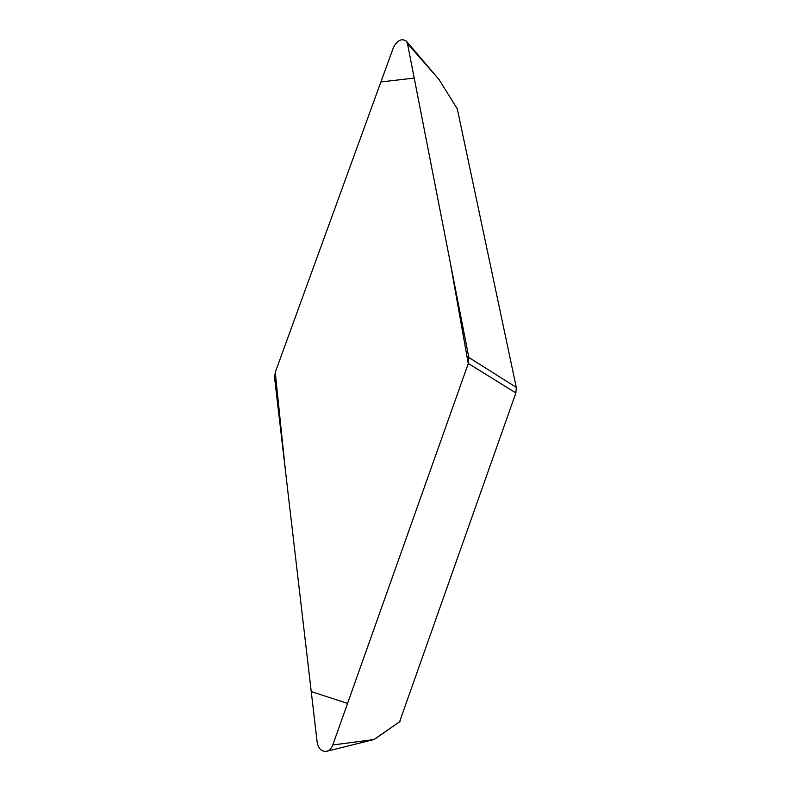 <?xml version="1.0" encoding="UTF-8"?>
<svg xmlns="http://www.w3.org/2000/svg" width="791" height="791" viewBox="0 0 791 791"><rect width="100%" height="100%" fill="white"/><g stroke="black" fill="none" stroke-linecap="round" stroke-linejoin="round"><path stroke-width="1.19" d="M457.297 108.861L438.926 79.357L457.307 108.921L516.296 387.392L515.88 392.929L399.623 721.679M515.88 392.929L468.302 363.484L332.784 744.993C331.478 748.405 329.452 750.501 326.683 751.282C321.601 751.806 318.427 748.78 317.151 742.205L274.566 377.683L275.248 372.353L380.896 81.957L414.217 78.082L449.861 260.466L468.262 363.613L347.556 703.397L311.239 691.591L285.432 470.694L275.248 372.353L393.443 47.47C397.369 40.193 401.69 38.087 406.406 41.172L407.454 43.515L468.826 357.453L516.296 387.392M374.153 739.516L332.784 744.993M406.406 41.172L438.807 79.258M468.302 363.484L468.826 357.453M438.946 79.416L407.454 43.515M374.41 739.229L400.068 721.382M374.113 739.526L326.683 751.282M399.949 721.59L374.281 739.447"/></g></svg>
